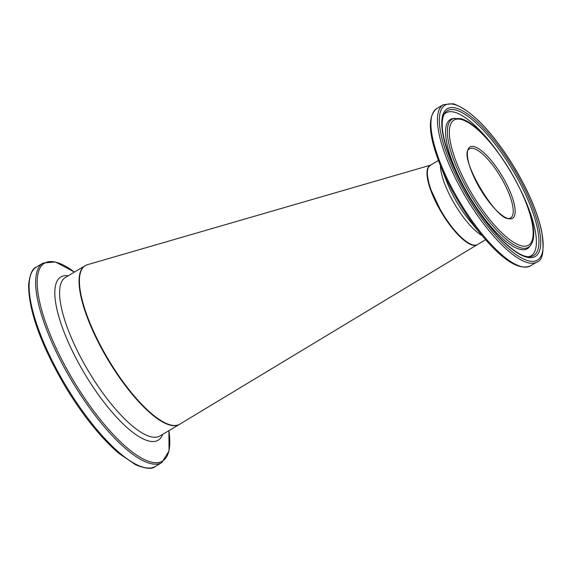 <?xml version="1.0" encoding="UTF-8"?>
<svg xmlns="http://www.w3.org/2000/svg" width="572" height="572" viewBox="0 0 572 572"><rect width="100%" height="100%" fill="white"/><g stroke="black" fill="none" stroke-linecap="round" stroke-linejoin="round"><path stroke-width="0.86" d="M477.341 244.666A46.139 14.136 -120.8 0 1 477.177 244.766A46.139 14.136 -120.8 0 1 472.644 245.181A46.139 14.136 -120.8 0 1 437.923 206.199A46.139 14.136 -120.8 0 1 430.123 165.387M87.409 264.707A92.285 28.264 59.2 0 0 99.921 344.415A92.285 28.264 59.2 0 0 170.735 424.989A92.285 28.264 59.2 0 0 179.801 424.159L477.177 244.766M427.606 169.991A45.681 13.993 59.2 0 0 441.527 212.291A45.681 13.993 59.2 0 0 472.086 244.68M473.537 148.491A40.147 12.298 -120.8 0 1 503.603 182.139A40.147 12.298 -120.8 0 1 510.696 217.825C499.535 227.334 455.934 154.061 469.612 148.842A40.147 12.298 -120.8 0 1 473.537 148.491M477.534 244.551A46.139 14.136 -120.8 0 1 441.784 212.14A46.139 14.136 -120.8 0 1 430.316 165.265C428.757 168.118 424.138 165.144 430.237 188.41L441.856 212.891C449.406 225.254 457.007 234.491 464.671 240.619C470.205 244.895 474.495 246.203 477.534 244.551L485.642 239.725M440.39 165.508A46.139 14.136 59.2 0 0 454.797 204.39A46.139 14.136 59.2 0 0 482.117 235.578M474.095 146.618A41.527 12.72 59.2 0 0 485.506 197.154A41.527 12.72 59.2 0 0 514.257 204.204A41.527 12.72 59.2 0 0 474.095 146.618M461.139 119.455A72.83 22.308 -120.8 0 1 531.567 220.442A72.83 22.308 -120.8 0 1 481.152 208.079A72.83 22.308 -120.8 0 1 461.139 119.455M453.968 104.411A90.161 27.613 -120.8 0 1 541.155 229.429A90.161 27.613 -120.8 0 1 478.735 214.128A90.161 27.613 -120.8 0 1 453.968 104.411M443.307 104.676A91.549 28.042 59.2 0 0 466.066 197.683A91.549 28.042 59.2 0 0 537.001 261.983C543.035 260.36 544.544 249.835 541.512 230.43C537.315 212.162 528.728 191.906 515.758 169.662C493 132.411 472.129 110.439 453.16 103.739L443.307 104.676L436.779 108.566C427.363 116.188 428.371 134.67 439.796 164.014A90.633 27.763 59.2 0 0 483.154 236.815C503.51 260.839 519.283 270.527 530.466 265.873A91.549 28.042 -120.8 0 1 459.531 201.566A91.549 28.042 -120.8 0 1 436.779 108.566M455.698 108.051A85.972 26.333 59.2 0 0 479.322 212.67A85.972 26.333 59.2 0 0 538.838 227.256A85.972 26.333 59.2 0 0 455.698 108.051M483.154 236.815L470.449 221.657A48.877 14.972 -120.8 0 1 447.068 182.404L439.796 164.014M454.697 118.261A74.56 22.837 59.2 0 0 470.67 194.938A74.56 22.837 59.2 0 0 530.48 245.502C548.291 223.101 489.06 123.623 460.067 118.561L452.967 118.554A75.197 23.03 59.2 0 0 469.076 195.889A75.197 23.03 59.2 0 0 529.393 246.882L530.48 245.502M455.541 109.996A84.313 25.826 -120.8 0 1 521.7 186.458A84.313 25.826 -120.8 0 1 529.565 256.778C522.322 257.107 511.99 250.336 498.555 236.486C483.469 220.163 470.127 200.443 458.522 177.313C443.722 145.638 438.996 124.431 444.351 113.692A84.313 25.826 -120.8 0 1 455.541 109.996M497.912 152.188A83.169 25.475 59.2 0 0 454.096 112.126A83.169 25.475 59.2 0 0 443.772 114.772M528.342 256.778A83.169 25.475 59.2 0 0 521.235 191.348M179.379 424.41L159.938 435.993A92.285 28.264 -120.8 0 1 88.431 371.164A92.285 28.264 -120.8 0 1 65.494 277.413L84.942 265.837A92.285 28.264 59.2 0 0 107.872 359.588A92.285 28.264 59.2 0 0 179.379 424.41L179.572 424.295M36.529 266.96C32.54 268.154 29.901 274.088 28.6 284.77C28.664 310.968 40.948 345.002 65.437 386.865C82.868 415.494 100.672 437.659 118.854 453.367L135.879 464.922C146.01 468.876 152.495 469.383 155.334 466.445A116.095 35.557 -120.8 0 1 65.38 384.899A116.095 35.557 -120.8 0 1 36.529 266.96L43.057 263.07A116.095 35.557 59.2 0 0 71.908 381.009A116.095 35.557 59.2 0 0 161.862 462.555L169.033 450.958L168.897 430.659M168.883 430.666A115.186 35.278 -120.8 0 1 83.891 397.118A115.186 35.278 -120.8 0 1 55.849 262.219A115.186 35.278 -120.8 0 1 74.439 272.086M68.261 275.768A95.016 29.101 59.2 0 0 84.52 373.495A95.016 29.101 59.2 0 0 162.705 434.348M87.394 264.714L430.973 165.043M438.424 160.439L430.316 165.265M537.001 261.983L530.466 265.873M155.334 466.445L161.862 462.555M43.057 263.07L55.305 261.919L74.453 272.079"/></g></svg>
